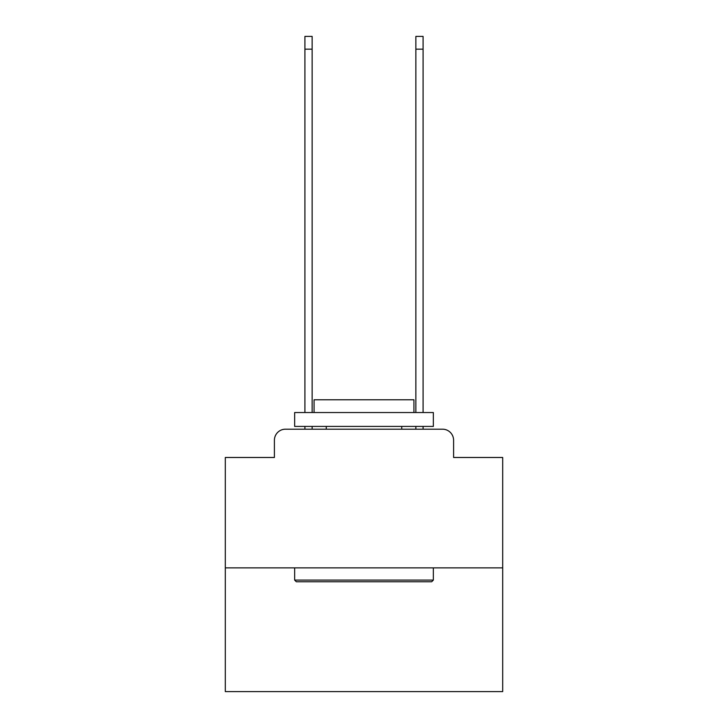 <?xml version="1.0" encoding="UTF-8"?>
<svg xmlns="http://www.w3.org/2000/svg" width="728" height="728" viewBox="0 0 728 728"><rect width="100%" height="100%" fill="white"/><g stroke="black" fill="none" stroke-linecap="round" stroke-linejoin="round"><path stroke-width="1.09" d="M274.401 440.285L274.401 457.484L274.401 440.285A11.093 11.093 0 0 1 285.494 429.183L304.914 429.183L304.914 426.417M502.693 567.885L225.307 567.885L225.307 691.6L502.693 691.6L502.693 457.484L453.599 457.484L453.599 440.285A11.093 11.093 0 0 0 442.506 429.183L285.494 429.183M225.307 567.885L225.307 457.484L274.401 457.484M312.13 426.417L312.13 429.183L320.729 429.183M407.271 429.183L415.87 429.183L415.87 426.417M423.086 426.417L423.086 429.183L442.506 429.183M453.599 457.484L453.599 440.285M431.686 581.754L296.314 581.754L294.649 580.089L433.351 580.089L431.686 581.754M294.649 412.539L433.351 412.539L433.351 426.417L294.649 426.417L294.649 412.539M413.932 412.539L413.932 399.781L314.068 399.781L314.068 412.539M294.649 567.885L294.649 580.089M433.351 567.885L433.351 580.089M326.271 426.417L326.271 429.183M401.729 426.417L401.729 429.183M304.914 412.539L304.914 36.4L312.13 36.4L312.13 412.539M415.87 412.539L415.87 36.4L423.086 36.4L423.086 412.539M304.914 49.158L312.13 49.158M423.086 49.158L415.87 49.158"/></g></svg>
